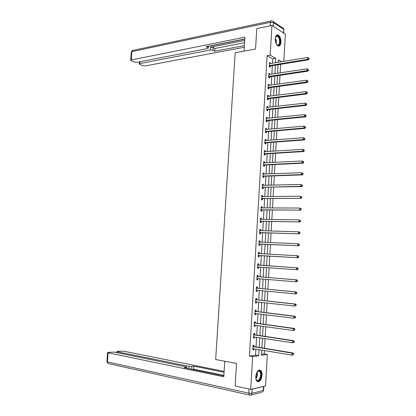 <?xml version="1.0" encoding="UTF-8"?>
<svg xmlns="http://www.w3.org/2000/svg" width="416" height="416" viewBox="0 0 416 416"><rect width="100%" height="100%" fill="white"/><g stroke="black" fill="none" stroke-linecap="round" stroke-linejoin="round"><path stroke-width="0.62" d="M255.793 376.516C256.62 371.384 258.263 369.356 260.728 370.438C261.68 371.41 262.111 373.017 262.023 375.263C261.217 380.396 259.563 382.418 257.072 381.332C256.131 380.359 255.705 378.752 255.793 376.516M275.293 38.719C275.605 35.797 276.557 34.549 278.153 34.986C280.01 36.218 280.946 38.636 280.956 42.25C280.649 45.193 279.687 46.436 278.07 45.984C276.234 44.756 275.304 42.333 275.293 38.719M261.544 354.276L264.222 353.87L267.322 354.401L265.548 385.965L250.713 389.36L235.144 386.001L236.506 363.47L215.675 359.538L235.17 52.78L255.549 49.031L256.786 28.584L271.939 25.438L285.345 34.154L283.811 61.386M264.222 353.87L264.415 350.506M264.54 348.291L265.091 338.567M265.216 336.398L265.767 326.669M265.886 324.548L266.438 314.808M266.557 312.738L267.108 302.988M267.223 300.966L267.779 291.205M267.888 289.229L268.445 279.464M268.554 277.54L269.11 267.764M269.214 265.886L269.766 256.126M269.875 254.233L270.426 244.546M270.535 242.616L271.081 233.002M271.19 231.041L271.731 221.494M271.846 219.497L272.381 210.028M272.496 208L273.031 198.593M273.146 196.534L273.676 187.205M273.796 185.11L274.321 175.848M274.44 173.722L274.96 164.533M275.085 162.37L275.6 153.249M275.725 151.06L276.24 142.007M276.364 139.781L276.874 130.801M277.004 128.544L277.508 119.631M277.638 117.343L278.143 108.498M278.273 106.179L278.772 97.401M278.902 95.051L279.396 86.341M279.531 83.959L280.02 75.317M280.16 72.904L280.644 64.324M278.642 62.234L278.231 62M272.485 63.242L272.74 58.874L267.129 55.676L249.465 356.101L255.575 355.176L255.928 349.086M256.053 346.892L256.61 337.267M256.734 335.119L257.296 325.484M257.416 323.388L257.972 313.742M258.092 311.693L258.653 302.037M258.768 300.035L259.329 290.373M259.438 288.423L260 278.751M260.109 276.843L260.671 267.166M260.78 265.304L261.342 255.642M261.451 253.77L262.002 244.171M262.116 242.263L262.668 232.742M262.777 230.797L263.328 221.343M263.442 219.372L263.983 209.986M264.103 207.979L264.638 198.666M264.758 196.628L265.294 187.387M265.413 185.312L265.944 176.14M266.068 174.034L266.594 164.928M266.718 162.791L267.244 153.754M267.368 151.585L267.888 142.62M268.013 140.416L268.528 131.518M268.658 129.282L269.173 120.453M269.303 118.186L269.812 109.424M269.942 107.13L270.447 98.431M270.582 96.101L271.081 87.474M271.216 85.114L271.716 76.549M271.851 74.162L272.345 65.666M270.452 63.575L270.483 63.04L269.552 62.52L269.308 66.7L270.244 67.21L270.306 66.082M269.818 74.469L269.854 73.892L268.913 73.398L268.668 77.589L269.61 78.073L269.677 76.944M269.183 85.4L269.22 84.781L268.278 84.308L268.034 88.514L268.975 88.977L269.043 87.844M268.544 96.361L268.585 95.701L267.639 95.254L267.394 99.476L268.336 99.913L268.403 98.779M267.904 107.359L267.946 106.662L266.999 106.236L266.75 110.469L267.701 110.885L267.764 109.746M267.259 118.394L267.306 117.655L266.354 117.255L266.105 121.503L267.056 121.893L267.124 120.749M266.614 129.464L266.661 128.684L265.71 128.31L265.46 132.569L266.417 132.933L266.479 131.789M265.97 140.572L266.016 139.75L265.065 139.402L264.815 143.676L265.772 144.014L265.834 142.865M265.32 151.715L265.372 150.847L264.415 150.524L264.165 154.814L265.122 155.126L265.19 153.972M264.67 162.895L264.722 161.985L263.76 161.689L263.51 165.989L264.472 166.28L264.54 165.121M264.02 174.106L264.072 173.16L263.11 172.884L262.855 177.2L263.822 177.466L263.89 176.306M263.364 185.359L263.422 184.371L262.454 184.122L262.2 188.453L263.167 188.692L263.234 187.522M262.704 196.648L262.766 195.614L261.794 195.395L261.539 199.737L262.512 199.95L262.579 198.78M262.044 207.974L262.106 206.898L261.134 206.7L260.879 211.063L261.856 211.25L261.924 210.075M261.383 219.336L261.451 218.218L260.473 218.046L260.218 222.42L261.196 222.581L261.264 221.406M260.718 230.74L260.79 229.575L259.808 229.429L259.553 233.818L260.53 233.953L260.603 232.773M260.057 242.154L260.125 240.968L259.142 240.854L258.882 245.253L259.87 245.362L259.938 244.176M259.392 253.588L259.459 252.403L258.471 252.309L258.216 256.729L259.204 256.807L259.272 255.622M258.721 265.065L258.788 263.869L257.8 263.806L257.54 268.242L258.534 268.294L258.601 267.098M258.05 276.578L258.123 275.376L257.13 275.34L256.87 279.791L257.863 279.817L257.93 278.616M257.379 288.127L257.447 286.926L256.454 286.915L256.194 291.377L257.192 291.377L257.26 290.176M256.703 299.712L256.776 298.506L255.772 298.527L255.512 303.004L256.516 302.973L256.584 301.808M256.027 311.34L256.1 310.133L255.096 310.175L254.831 314.668L255.835 314.61L255.902 313.482M255.346 323.003L255.419 321.792L254.41 321.864L254.15 326.373L255.159 326.29L255.221 325.198M254.665 334.708L254.738 333.492L253.729 333.59L253.464 338.114L254.472 338L254.535 336.95M253.984 346.45L254.051 345.233L253.042 345.358L252.777 349.898L253.791 349.757L253.848 348.738M250.713 389.36L252.621 356.658L258.705 355.722L259.054 349.612M249.465 356.101L252.621 356.658M267.129 55.676L270.208 55.141L271.939 25.438M275.543 62.743L275.798 58.354L270.208 55.141M259.184 347.407L259.74 337.745M259.86 335.592L260.416 325.92M260.541 323.814L261.097 314.137M261.212 312.078L261.768 302.39M261.888 300.378L262.444 290.68M262.553 288.72L263.115 279.011M263.224 277.098L263.78 267.384M263.89 265.517L264.446 255.819M264.555 253.942L265.106 244.312M265.221 242.393L265.767 232.835M265.881 230.885L266.427 221.4M266.542 219.419L267.082 210.002M267.197 207.984L267.732 198.64M267.852 196.591L268.382 187.32M268.502 185.234L269.032 176.03M269.152 173.919L269.677 164.783M269.802 162.635L270.322 153.572M270.447 151.393L270.967 142.392M271.092 140.182L271.606 131.253M271.736 129.012L272.246 120.151M272.376 117.879L272.88 109.086M273.016 106.777L273.515 98.051M273.65 95.716L274.149 87.058M274.284 84.687L274.778 76.097M274.914 73.7L275.408 65.172M261.784 350.069L261.487 355.295L267.322 354.401M281.674 61.734L278.356 59.826L278.21 62.306M278.075 64.74L277.586 73.294M277.446 75.696L276.957 84.318M276.822 86.689L276.323 95.378M276.188 97.718L275.688 106.475M275.558 108.784L275.054 117.603M274.924 119.886L274.42 128.773M274.29 131.024L273.78 139.979M273.65 142.199L273.135 151.221M273.01 153.405L272.49 162.5M272.371 164.653L271.846 173.815M271.726 175.937L271.196 185.172M271.076 187.257L270.546 196.565M270.431 198.619L269.896 207.995M269.781 210.012L269.24 219.461M269.126 221.447L268.585 230.963M268.471 232.918L267.925 242.507M267.816 244.431L267.264 254.093M267.155 255.975L266.599 265.704M266.495 267.576L265.938 277.321M265.829 279.245L265.273 288.98M265.158 290.95L264.602 300.68M264.488 302.692L263.931 312.411M263.817 314.475L263.26 324.189M263.141 326.3L262.584 336.003M262.465 338.166L261.908 347.859M272.74 58.874L275.798 58.354M255.575 355.176L258.705 355.722M269.511 63.201L270.483 63.04M268.876 74.043L269.854 73.892M268.242 84.916L269.22 84.781M267.608 95.826L268.585 95.701M266.968 106.772L267.946 106.662M266.323 117.754L267.306 117.655M265.684 128.773L266.661 128.684M265.039 139.823L266.016 139.75M264.389 150.914L265.372 150.847M263.739 162.037L264.722 161.985M263.089 173.196L264.072 173.16M262.434 184.392L263.422 184.371M261.778 195.629L262.766 195.614M261.123 206.898L262.106 206.898M260.463 218.202L261.451 218.218M259.802 229.549L260.79 229.575M259.137 240.932L260.125 240.968M258.471 252.351L259.459 252.403M257.546 268.221L258.534 268.294M256.87 279.729L257.863 279.817M256.199 291.278L257.192 291.377M255.523 302.864L256.516 302.973M254.842 314.486L255.835 314.61M254.16 326.149L255.159 326.29M253.479 337.849L254.472 338M252.793 349.591L253.791 349.757M269.698 65.426L270.629 65.941L308.438 59.842L307.554 59.29L269.37 65.572M308.714 58.77L309.067 58.994L309.109 58.266L308.755 58.042L308.714 58.77L307.554 59.29L307.648 57.476L269.485 63.648M270.629 65.941L269.308 66.685M308.438 59.842L309.067 58.994M308.755 58.042L307.648 57.476M275.449 37.492L275.694 36.852C277.3 34.824 278.699 35.745 279.9 39.603C280.233 44.829 279.094 46.405 276.484 44.32M276.76 44.678L277.295 45.042C279.157 45.219 279.869 43.446 279.432 39.733C279.011 37.903 278.32 36.738 277.363 36.239L275.605 37.05M278.616 46.129C280.233 45.23 280.774 43.009 280.228 39.458C279.708 37.185 278.855 35.74 277.664 35.116L276.936 34.986M256.953 372.148L258.019 370.989C259.34 370.256 260.296 370.854 260.9 372.783C262.418 377.905 257.254 384.301 255.934 378.825L255.882 378.633M256.09 379.324L256.63 380.084C258.57 382.153 261.498 376.553 260.406 372.939L259.563 371.363L257.733 371.28L257.364 371.582M257.572 381.68C259.99 382.143 262.366 376.059 261.264 372.341L260.213 370.375L259.496 369.959M244.041 51.147L244.91 37.196L131.227 59.972L130.686 60.258L131.191 60.762L134.368 62.093L136.906 62.364L207.475 48.563L208.234 48.157L207.849 47.648L207.943 46.296M244.795 38.99L205.982 46.686L207.849 47.648M139.963 61.766L139.823 63.591L139.277 63.872L139.755 64.35L142.834 65.645L145.324 65.905L244.286 47.247M212.976 50.289L210.257 49.988L210.444 47.216L213.158 47.512L212.976 50.289L214.786 51.22L244.39 45.583M139.823 63.591L210.257 49.988M210.444 47.216L244.707 40.482M208.354 46.384L244.785 39.166M213.158 47.512L214.973 48.459L244.566 42.718M214.973 48.459L214.786 51.22M224.739 361.249L223.772 376.808L108.139 352.794L107.416 361.925L248.799 393.151L249.044 389.002M188.822 368.607L188.978 366.34L117.478 351.785L117.4 352.758M188.978 366.34L191.838 366.465L191.656 369.19M224.052 372.268L193.82 366.158L191.838 366.465M224.11 371.374L123.448 351.14L117.499 351.374L116.948 351.577L117.478 351.785M263.531 386.511L252.179 389.116L251.94 393.271L263.302 390.562L263.531 386.511L263.853 386.355L263.624 390.302L262.454 392.194L263.624 390.4M186.176 368.061L186.228 367.333L186.68 367.099L185.931 366.808L114.306 352.128L108.202 352.373L107.619 352.586L108.139 352.794M186.228 367.333L184.184 367.65L223.829 375.835M251.436 389.199L252.179 389.116M223.855 375.419L193.617 369.19L192.509 369.366M193.617 369.19L193.82 366.158M269.058 76.315L270 76.809L307.84 71.172L306.951 70.647L268.736 76.456M308.116 70.127L308.474 70.34L308.511 69.607L308.157 69.399L308.116 70.127L306.951 70.647L307.05 68.822L268.85 74.526M270 76.809L268.674 77.537M307.84 71.172L308.474 70.34M308.157 69.399L307.05 68.822M268.424 87.24L269.365 87.708L307.242 82.54L306.353 82.04L268.096 87.381M307.518 81.52L307.876 81.723L307.913 80.99L307.554 80.792L307.518 81.52L306.353 82.04L306.446 80.21L268.211 85.441M268.419 87.246L269.36 87.708L268.039 88.426M307.242 82.54L307.876 81.723M307.554 80.792L306.446 80.21M268.726 98.644L267.764 98.207L268.726 98.644L306.644 93.943L305.75 93.475L267.457 98.337M306.914 92.955L307.273 93.148L307.315 92.414L306.956 92.222L306.914 92.955L305.75 93.475L305.843 91.64L267.571 96.392M268.705 98.649L267.4 99.346M306.644 93.943L307.273 93.148M306.956 92.222L305.843 91.64M267.145 109.2L268.091 109.616L306.041 105.388L305.141 104.946L266.817 109.33M306.311 104.426L305.141 104.946L305.24 103.106L306.712 103.87L306.353 103.693L306.311 104.426L306.67 104.608L306.712 103.87M266.932 107.38L305.24 103.106L306.353 103.693M268.091 109.616L266.76 110.308M306.041 105.388L306.67 104.608M266.5 120.234L267.452 120.624L305.438 116.875L304.533 116.454L266.172 120.359M305.708 115.939L304.533 116.454L304.632 114.608L306.108 115.367L305.744 115.201L305.708 115.939L306.067 116.106L306.108 115.367M266.287 118.399L304.632 114.608L305.744 115.201M267.452 120.624L266.12 121.3M305.438 116.875L306.067 116.106M265.855 131.3L266.807 131.669L304.829 128.393L303.924 128.003L265.528 131.42M305.1 127.488L303.924 128.003L304.023 126.152L305.5 126.906L305.141 126.75L305.1 127.488L305.458 127.644L305.5 126.906M265.642 129.459L304.023 126.152L305.141 126.75M266.807 131.669L265.476 132.324M304.829 128.393L305.458 127.644M265.205 142.402L266.162 142.745L304.221 139.958L303.316 139.594L264.878 142.522M304.491 139.079L303.316 139.594L303.415 137.732L304.892 138.481L304.528 138.336L304.491 139.079L304.85 139.225L304.892 138.481M264.997 140.551L303.415 137.732L304.528 138.336M266.162 142.745L264.831 143.39M264.997 140.514L265.262 140.624M304.221 139.958L304.85 139.225M264.555 153.546L265.517 153.863L303.612 151.554L302.702 151.221L264.228 153.655M303.878 150.706L302.702 151.221L302.801 149.354L304.283 150.098L303.919 149.963L303.878 150.706L304.242 150.842L304.283 150.098M264.347 151.684L302.801 149.354L303.919 149.963M265.517 153.863L264.181 154.492M264.347 151.606L264.701 151.752M303.612 151.554L304.242 150.842M263.905 164.72L264.867 165.012L302.999 163.197L302.084 162.885L263.578 164.83M303.264 162.375L302.084 162.885L302.182 161.013L303.67 161.751L303.306 161.626L303.264 162.375L303.628 162.5L303.67 161.751M263.692 162.848L302.182 161.013L303.306 161.626M264.867 165.012L263.531 165.625M263.702 162.734L264.134 162.921M302.999 163.197L303.628 162.5M263.25 175.932L264.217 176.197L302.385 174.876L301.465 174.595L262.922 176.036M302.65 174.086L301.465 174.595L301.564 172.713L303.056 173.446L302.687 173.332L302.65 174.086L303.014 174.195L303.056 173.446M263.042 174.049L301.564 172.713L302.687 173.332M264.217 176.197L262.881 176.8M263.047 173.898L263.562 174.127M302.385 174.876L303.014 174.195M262.595 187.179L301.766 186.597L300.846 186.342L262.267 187.283M302.032 185.832L300.846 186.342L300.945 184.454L302.437 185.182L302.068 185.078L302.032 185.832L302.396 185.936L302.437 185.182M262.382 185.292L300.945 184.454L302.068 185.078M263.562 187.424L262.226 188.006M262.397 185.094L262.99 185.37M301.766 186.597L302.396 185.936M261.934 198.468L301.148 198.354L261.607 198.567M301.413 197.621L300.227 198.13L300.326 196.238L301.818 196.955L301.449 196.862L301.413 197.621L301.777 197.709L301.818 196.955M261.726 196.565L300.326 196.238L301.449 196.862M262.907 198.682L261.57 199.254M261.737 196.331L262.418 196.654M301.148 198.354L301.777 197.709M261.274 209.789L300.524 210.153L260.946 209.882M300.789 209.451L299.598 209.955L299.702 208.057L301.2 208.77L300.83 208.692L300.789 209.451L301.158 209.529L301.2 208.77M261.066 207.875L299.702 208.057L300.83 208.692M262.252 209.981L260.91 210.532M261.082 207.605L261.841 207.974M300.524 210.153L301.158 209.529M260.614 221.151L299.905 221.993L260.286 221.239M300.165 221.317L298.974 221.822L299.073 219.918L300.576 220.626L300.206 220.558L300.165 221.317L300.534 221.385L300.576 220.626M260.4 219.227L299.073 219.918L300.206 220.558M261.591 221.312L260.25 221.853M260.421 218.915L261.264 219.336M299.905 221.993L300.534 221.385M259.948 232.549L299.276 233.87L259.62 232.638M299.536 233.23L298.345 233.735L298.449 231.821L299.38 231.967L299.952 232.523L299.577 232.466L299.536 233.23L299.91 233.282L299.952 232.523M259.74 230.615L298.449 231.821L299.577 232.466M260.931 232.684L259.589 233.21M259.761 230.261L260.686 230.74M299.276 233.87L299.91 233.282M259.282 243.984L298.652 245.794L258.955 244.067M260.265 244.093L259.048 244.026L260.031 244.135L258.924 244.603M298.906 245.18L297.716 245.684L297.814 243.766L298.75 243.88L299.322 244.457L298.948 244.41L298.906 245.18L299.281 245.227L299.322 244.457M259.069 242.039L297.814 243.766L298.948 244.41M259.095 241.644L260.104 242.18M298.652 245.794L299.281 245.227M258.612 255.46L298.017 257.754L258.284 255.538M298.277 257.171L297.081 257.676L297.185 255.752L298.121 255.835L298.693 256.438L298.319 256.402L298.277 257.171L298.652 257.208L298.693 256.438M258.404 253.5L297.185 255.752L298.319 256.402M259.6 255.544L258.253 256.032M258.43 253.063L259.527 253.661M298.017 257.754L298.652 257.208M298.022 269.23L298.059 268.455L297.684 268.434L297.643 269.204L298.022 269.23L297.388 269.76L257.613 267.041M297.643 269.204L296.447 269.708L296.551 267.774L297.487 267.831L259.038 265.184L257.759 264.524M257.733 265.002L296.551 267.774L297.684 268.434M258.809 267.03L257.587 267.504M298.059 268.455L297.487 267.831M297.388 281.289L297.424 280.519L297.05 280.509L297.008 281.284L297.388 281.289L296.754 281.804L295.812 281.783L256.937 278.59M297.008 281.284L295.812 281.783L295.911 279.843L296.858 279.869L258.367 276.697L257.088 276.021M257.057 276.541L295.911 279.843L297.05 280.509M258.024 278.585L256.911 279.006M297.424 280.519L296.858 279.869M296.748 293.394L296.79 292.62L296.41 292.62L296.374 293.4L296.748 293.394L296.119 293.888L295.173 293.899L256.261 290.17M296.374 293.4L295.173 293.899L295.272 291.954L296.218 291.949L257.696 288.252L256.417 287.555M256.381 288.116L295.272 291.954L296.41 292.62M257.265 290.17L256.24 290.555M296.79 292.62L296.218 291.949M296.114 305.547L296.15 304.767L295.771 304.777L295.734 305.557L296.114 305.547L294.528 306.056L255.585 301.792M295.734 305.557L294.528 306.056L294.632 304.106L295.584 304.075L257.02 299.848L255.741 299.125M255.705 299.733L294.632 304.106L295.771 304.777M256.5 301.798L255.564 302.136M296.15 304.767L295.584 304.075M295.469 317.736L295.511 316.95L295.131 316.976L295.09 317.762L295.469 317.736L293.883 318.256L254.904 313.456M295.09 317.762L293.883 318.256L293.987 316.3L294.939 316.238L256.344 311.475L255.06 310.736M255.024 311.386L293.987 316.3L295.131 316.976M255.736 313.461L254.883 313.758M295.511 316.95L294.939 316.238M294.83 329.966L294.871 329.181L294.486 329.217L294.445 330.008L294.83 329.966L293.238 330.502L254.218 325.156M294.445 330.008L293.238 330.502L293.342 328.536L294.299 328.442L255.668 323.149L254.384 322.39M254.342 323.081L293.342 328.536L294.486 329.217M254.972 325.161L254.207 325.416M294.871 329.181L294.299 328.442M294.185 342.243L294.226 341.453L293.842 341.505L293.8 342.295L294.185 342.243L292.588 342.789L253.536 336.892M293.8 342.295L292.588 342.789L292.692 340.813L293.654 340.694L254.987 334.854L253.698 334.074M253.656 334.812L292.692 340.813L293.842 341.505M254.202 336.898L253.521 337.116M294.226 341.453L293.654 340.694M293.535 354.562L293.576 353.772L293.192 353.834L293.15 354.624L293.535 354.562L291.938 355.118L252.845 348.67M293.15 354.624L291.938 355.118L292.042 353.137L293.004 352.981L254.301 346.606L253.016 345.805M252.97 346.585L292.042 353.137L293.192 353.834M253.427 348.67L252.834 348.852M293.576 353.772L293.004 352.981M269.464 65.515L270.4 66.03M275.366 37.976L276.266 40.331L276.26 43.893M276.006 43.306L275.902 40.42L275.298 38.626M257.062 371.987L257.156 372.31C257.629 374.733 257.218 376.906 255.934 378.83M255.84 378.295C256.875 376.485 257.197 374.535 256.802 372.445M283.525 32.973L283.728 29.37L273.484 22.61L273.27 26.307M270.317 25.776L270.525 22.266L131.888 51.605L131.227 59.972M131.342 52L133.12 50.346L270.962 20.987M270.525 22.266L273.484 22.61C273.473 21.518 272.995 20.946 272.054 20.894L271.617 20.847C271.003 20.691 270.639 21.159 270.525 22.266M273.359 21.752L282.313 27.68C283.244 27.737 283.712 28.304 283.728 29.37L283.806 33.155M249.964 395.148L108.394 363.579M107.619 352.586L106.896 361.702L107.947 363.475L107.416 361.925L106.902 361.65M261.477 392.434L251.077 394.95L251.94 393.271L248.799 393.151L249.278 394.976L251.077 394.95L249.912 395.164M268.83 76.404L269.766 76.892M268.19 87.324L269.131 87.792M267.55 98.285L268.497 98.722M266.911 109.278L267.857 109.694M266.266 120.307L267.218 120.697M265.621 131.373L266.573 131.737M264.971 142.47L265.928 142.813M264.321 153.608L265.283 153.925M263.671 164.783L264.633 165.074M263.016 175.994L263.983 176.259M262.361 187.236L263.328 187.481M261.7 198.52L262.673 198.739M261.154 207.922L261.42 207.974M261.04 209.841L262.018 210.033M260.489 219.274L260.832 219.331M260.38 221.198L261.357 221.364M259.828 230.662L260.286 230.729M259.714 232.596L260.697 232.731L259.735 232.586M259.158 242.086L259.875 242.169M258.492 253.552L259.48 253.64M258.378 255.497L259.366 255.58M257.821 265.054L258.809 265.112M258.05 265.122L259.038 265.184M257.707 267.004L258.695 267.062M257.145 276.593L258.138 276.624M257.374 276.666L258.367 276.697M257.031 278.554L258.008 278.58M256.469 288.168L257.468 288.179M256.698 288.246L257.696 288.252M256.355 290.139L256.916 290.139M255.793 299.785L256.792 299.764M256.022 299.868L257.02 299.848M255.679 301.761L256.074 301.751M255.112 311.444L256.116 311.397M255.341 311.527L256.344 311.475M254.998 313.425L255.304 313.404M254.431 323.138L255.434 323.06M254.66 323.222L255.668 323.149M253.744 334.87L254.753 334.766M253.973 334.958L254.987 334.854M253.058 346.642L254.072 346.512M253.287 346.736L254.301 346.606M276.011 36.499L277.363 36.239M257.733 371.28L258.019 370.989M258.107 371.082L259.563 371.363M130.686 60.258L131.347 51.906L132.454 50.45M283.998 29.676L283.566 28.46M208.364 46.212L208.244 48.027M139.277 63.872L139.433 61.87M186.675 367.172L186.607 368.15M116.948 351.577L116.865 352.648M267.103 109.205L268.05 109.621M266.443 120.24L267.394 120.635M265.782 131.31L266.734 131.68M265.117 142.418L266.074 142.761M264.451 153.561L265.408 153.878M263.78 164.741L264.742 165.032M263.11 175.952L264.077 176.223M262.439 187.205L263.411 187.45M261.768 198.494L262.735 198.713M261.092 209.825L262.064 210.012M260.411 221.187L261.388 221.348"/></g></svg>
